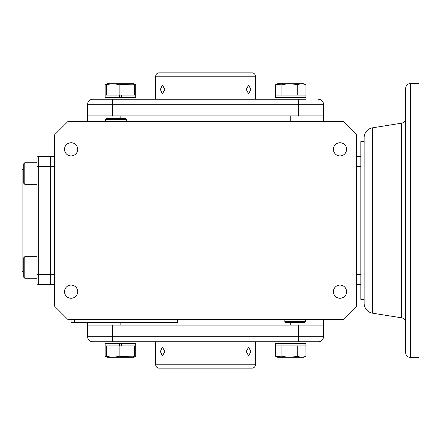 <?xml version="1.0" encoding="UTF-8"?>
<svg xmlns="http://www.w3.org/2000/svg" width="441" height="441" viewBox="0 0 441 441"><rect width="100%" height="100%" fill="white"/><g stroke="black" fill="none" stroke-linecap="round" stroke-linejoin="round"><path stroke-width="0.66" d="M405.665 316.666L405.665 88.476A4.983 4.983 0 0 1 410.648 83.492L418.95 83.492L418.95 357.508L410.648 357.508A4.983 4.983 0 0 1 405.665 352.524L405.665 322.729A4.983 4.983 0 0 0 401.47 317.807L401.47 123.193A4.983 4.983 0 0 0 405.665 118.271M372.54 313.182A9.967 9.967 0 0 1 364.15 303.342L364.15 137.658A9.967 9.967 0 0 1 372.54 127.818L372.54 313.182L401.47 317.807M364.15 141.616L360.826 141.616L360.826 156.566L356.675 156.566M356.675 166.527L360.826 166.527L360.826 274.473L360.826 156.566M356.675 284.434L360.826 284.434L360.826 299.384L364.15 299.384M405.665 88.476L405.665 352.524M23.709 277.185L23.709 257.753L24.79 256.679L24.79 278.265L36.994 278.265L24.79 278.265L23.709 277.185L24.79 278.265M24.79 256.679L36.994 256.679M305.922 97.61L305.922 95.118L275.41 95.118L275.399 84.81L277.632 83.746L303.744 83.746L305.376 84.507L305.977 84.81L305.966 97.61L275.41 97.61L275.41 95.118L275.41 97.61M276 84.507L281.942 84.81C286.997 83.547 292.096 83.547 297.228 84.81C300.123 83.547 303.039 83.547 305.977 84.81M297.228 95.118L297.228 84.81M281.942 84.81L281.942 95.118M155.734 99.269L155.734 76.188A3.324 3.324 0 0 1 159.058 72.864L252.054 72.864A3.324 3.324 0 0 1 255.372 76.188L255.372 99.269M160.337 89.473L162.409 84.981L164.829 89.473L162.409 93.966L160.337 89.473M246.276 89.473L248.702 84.981L250.769 89.473L248.702 93.966L246.276 89.473M87.649 121.688L87.649 104.252L112.554 104.252L112.554 99.269L92.627 99.269A4.983 4.983 0 0 0 87.649 104.252L87.649 115.878L323.462 115.878L323.462 121.688M94.016 99.269L305.74 99.269M318.479 99.269A4.983 4.983 0 0 1 323.462 104.252L323.462 115.878M71.106 298.265A6.593 6.593 0 0 1 64.513 291.677A6.593 6.593 0 0 1 71.106 285.084A6.593 6.593 0 0 1 77.699 291.677A6.593 6.593 0 0 1 71.106 298.265M71.106 155.916A6.593 6.593 0 0 1 64.513 149.323A6.593 6.593 0 0 1 71.106 142.735A6.593 6.593 0 0 1 77.699 149.323A6.593 6.593 0 0 1 71.106 155.916M340 155.916A6.593 6.593 0 0 1 333.413 149.323A6.593 6.593 0 0 1 340 142.735A6.593 6.593 0 0 1 346.593 149.323A6.593 6.593 0 0 1 340 155.916M340 298.265A6.593 6.593 0 0 1 333.413 291.677A6.593 6.593 0 0 1 340 285.084A6.593 6.593 0 0 1 346.593 291.677A6.593 6.593 0 0 1 340 298.265M67.721 121.688L54.43 134.974L54.43 306.026L67.721 319.312L343.39 319.312L356.675 306.026L356.675 134.974L343.39 121.688L67.721 121.688M36.994 166.527L38.659 166.527L38.659 156.566A3.324 3.324 0 0 0 36.994 157.007A3.324 3.324 0 0 1 38.659 156.566L36.994 157.007L36.994 283.993A3.324 3.324 0 0 0 38.659 284.434L50.28 284.434L50.28 274.473L50.28 284.434L54.43 284.434M54.43 156.566L50.28 156.566L50.28 166.527L50.28 156.566L37.799 156.676M54.43 274.473L50.28 274.473L50.28 166.527L54.43 166.527M87.649 322.63L87.649 336.748A4.983 4.983 0 0 0 92.627 341.731L318.479 341.731A4.983 4.983 0 0 0 323.462 336.748L323.462 319.312M290.25 322.432L290.25 325.122L120.862 325.122L120.862 322.63M74.364 319.312L74.364 322.63L71.04 322.63L71.04 319.312M177.321 319.312L177.321 322.63L74.364 322.63M360.826 284.434L360.826 274.473L356.675 274.473M290.25 121.688L290.25 115.878L120.862 115.878L120.862 118.568M121.617 97.61L135.696 97.61L135.696 95.118L121.617 95.118L121.617 97.61L105.14 97.61L105.14 95.118L121.617 95.118L121.082 95.118L121.082 97.61M119.754 95.118L119.754 97.61M119.219 95.118L119.219 97.61M105.14 95.118L105.134 84.81L107.361 83.746L133.474 83.746L135.707 84.81L135.707 95.118M107.361 83.746L106.54 84.81C110.713 83.547 114.914 83.547 119.147 84.81L120.421 84.507L133.022 84.81L133.75 83.873L134.296 84.81L134.296 95.118M106.54 95.118L106.54 84.81M133.022 84.81L133.022 95.118M119.147 84.81L119.147 95.118M105.73 84.507L106.882 84.071M134.053 84.237L135.707 84.81M112.554 325.122L112.554 336.748L87.649 336.748L87.649 325.122L323.462 325.122M297.228 345.882L297.228 356.19C300.123 357.453 303.039 357.453 305.977 356.19L303.744 357.254L277.632 357.254L276 356.493L281.942 356.19L281.942 345.882M305.977 356.19L305.922 343.39L305.922 345.882L275.41 345.882L275.399 356.19L276 356.493M281.942 356.19C286.997 357.453 292.096 357.453 297.228 356.19M305.922 343.39L275.41 343.39L275.41 345.882L275.41 343.39M106.54 345.882L106.54 356.19C110.713 357.453 114.914 357.453 119.147 356.19L119.147 345.882L105.134 345.882L105.134 356.19L107.361 357.254L133.474 357.254L135.707 356.19L135.707 345.882M119.147 356.19L120.421 356.493L133.022 356.19L133.75 357.127L134.296 356.19L134.296 345.882M133.022 356.19L133.022 345.882M119.147 345.882L121.617 345.882L121.617 343.39L105.14 343.39L105.14 345.882M107.361 357.254L106.54 356.19M121.617 343.39L135.696 343.39L135.696 345.882L121.082 345.882L121.082 343.39M119.754 345.882L119.754 343.39M119.219 345.882L119.219 343.39M155.734 341.731L155.734 364.812A3.324 3.324 0 0 0 159.058 368.136L197.645 368.136M155.734 364.812L255.372 364.812A3.324 3.324 0 0 1 252.054 368.136L159.058 368.136M164.829 351.527L162.409 347.034L160.337 351.527L162.409 356.019L164.829 351.527M213.461 368.136L173.578 368.136M250.769 351.527L248.702 347.034L246.276 351.527L248.702 356.019L250.769 351.527M255.372 364.812L255.372 341.731M237.528 368.136L252.054 368.136M134.053 356.763L135.707 356.19M105.73 356.493L106.882 356.929M23.709 169.019L22.882 169.019L22.882 271.981L23.709 271.981M22.882 169.019L22.05 169.851L22.05 271.149L22.882 271.981M50.28 274.473L50.28 166.527L38.659 166.527L38.659 274.473L50.28 274.473M126.313 119.373L105.438 119.373L106.248 118.568L125.509 118.568L126.313 119.373L126.247 121.688M284.864 319.312L284.792 321.627L305.668 321.627L305.596 319.312M284.792 321.627L285.597 322.432L304.863 322.432L305.668 321.627M24.79 184.321L23.709 183.247L23.709 163.815L24.79 162.735L24.79 184.321L36.994 184.321M410.648 83.492L410.648 357.508M155.734 76.188L255.372 76.188M298.551 99.269L298.551 104.252L323.462 104.252M112.554 115.878L112.554 104.252L298.551 104.252L298.551 115.878M174.002 319.312L174.002 322.63M112.554 341.731L112.554 336.748L298.551 336.748L298.551 325.122M298.551 341.731L298.551 336.748L323.462 336.748M36.994 274.473L38.659 274.473L38.659 284.434M372.54 127.818L401.47 123.193M133.474 83.746L133.75 83.873M277.632 83.746L277.356 83.873M133.474 357.254L133.75 357.127M277.632 357.254L277.356 357.127M105.509 121.688L105.438 119.373M24.79 162.735L36.994 162.735"/></g></svg>
